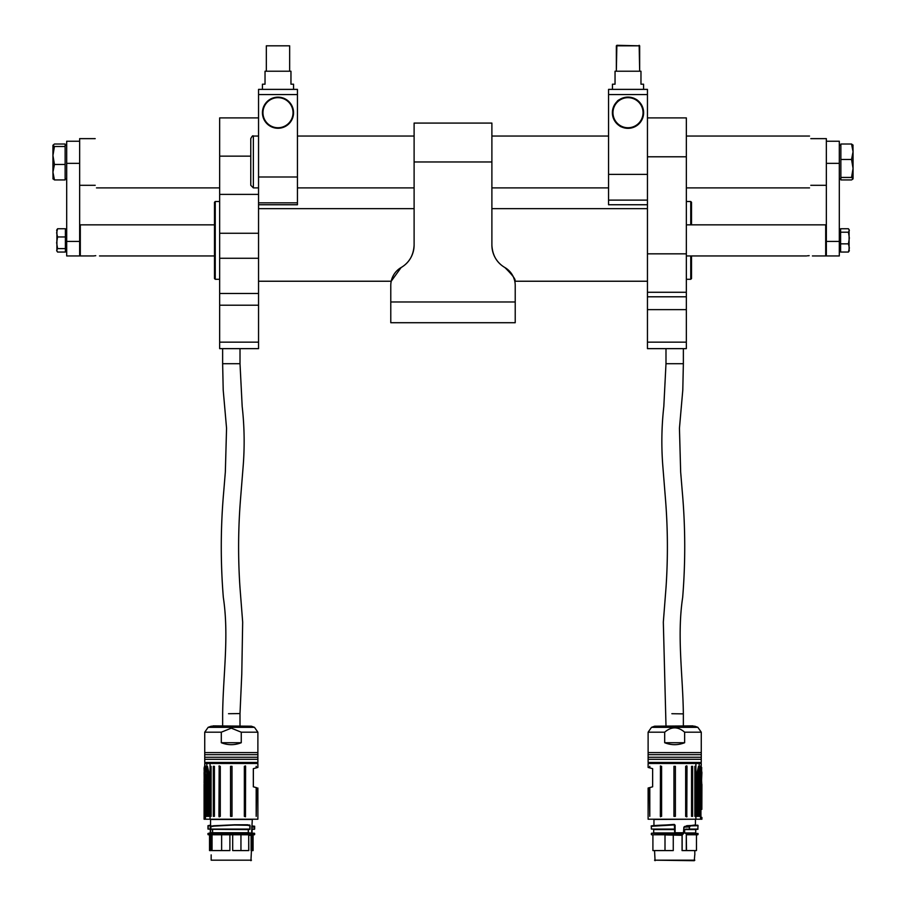 <?xml version="1.0" encoding="UTF-8"?>
<svg xmlns="http://www.w3.org/2000/svg" width="906" height="906" viewBox="0 0 906 906"><rect width="100%" height="100%" fill="white"/><g stroke="black" fill="none" stroke-linecap="round" stroke-linejoin="round"><path stroke-width="1.36" d="M391.211 281.234L258.55 281.234L391.211 281.234L401.143 267.519C409.229 262.763 413.555 255.277 414.11 245.062A25.923 25.923 0 0 1 401.143 267.519A20.736 20.736 0 0 0 390.78 285.481L390.78 301.981L515.22 301.981L515.22 322.717L390.78 322.717L390.78 301.981M504.857 267.519A25.923 25.923 0 0 1 491.89 245.062C492.434 255.254 496.76 262.74 504.857 267.519C512.989 275.537 516.295 280.101 514.789 281.234C516.307 280.124 513 275.549 504.857 267.519A20.736 20.736 0 0 1 515.22 285.481L515.22 301.981M491.89 245.062L491.89 161.97L414.11 161.97L414.11 123.08L491.89 123.08L491.89 161.97M414.11 245.062L414.11 161.97M514.529 280.169L513.43 277.043M512.286 274.835L510.599 272.423M510.554 272.366L508.028 269.773M401.143 267.519L397.972 269.773M393.702 274.858L392.547 277.089M210.192 816.363L210.192 766.329L211.098 766.329L211.098 816.363L210.192 816.363L211.098 816.363M213.318 816.363L213.318 766.329L214.405 766.329L214.405 816.363L213.318 816.363L214.405 816.363M218.935 766.329L220.283 766.329L220.283 816.363L218.935 816.363L219.161 765.83M230.554 816.363L230.554 766.329L232.004 766.329L232.004 816.363L230.554 816.363M244.348 766.329L245.594 766.329L245.481 816.77L244.348 816.363L244.348 766.329L245.481 765.921M256.658 787.699L256.183 816.363L256.183 787.574L253.329 786.804L253.329 768.662L256.183 767.892L256.183 766.329L256.658 767.767L257.882 767.439L253.363 768.662L253.363 786.804L256.205 787.574M257.882 767.439L257.882 763.475L204.733 763.475L204.733 764.811M205.198 781.368L205.753 780.315L204.971 770.36C203.997 766.578 203.997 766.578 204.971 770.36L204.756 764.879L208.052 772.342L206.987 767.246L207.497 766.442L210.056 777.733L210.056 763.475L210.079 819.217L257.882 819.217L257.882 788.027M210.079 819.217L205.424 819.217L205.424 781.493L204.337 781.493C204.02 785.253 204.02 785.253 204.348 781.493L204.45 781.425M204.088 817.393L204.088 819.217L205.424 819.217M209.048 816.363L208.04 816.363L209.048 816.363L209.048 775.932L210.056 777.733L209.048 777.733M205.515 763.441L204.733 762.433L257.882 762.433L257.111 763.441L205.515 763.475M206.987 767.246L207.497 766.442L206.987 767.246M205.05 819.217L205.175 781.368L204.337 781.493L204.088 784.347L204.088 817.167M206.296 768.254L206.817 772.592L208.12 774.449L208.04 816.363M205.368 769.851L206.228 768.707L206.545 769.975L206.794 769.364L206.794 763.475M205.651 766.974L206.194 768.605M208.12 774.449L208.052 772.342M209.082 774.992L209.048 775.932L209.071 775.094L208.074 775.219M210.566 824.958L210.577 826.827M212.785 826.476L213.408 825.774L234.337 824.788L247.882 824.788L248.335 825.57M248.81 835.309L251.109 835.309L251.562 833.645L252.31 819.217M207.18 777.733L206.07 777.801L206.092 816.363L207.202 816.363L207.18 777.733L209.048 777.71M206.07 777.801L205.05 777.733C203.975 765.094 203.986 765.094 205.073 777.733M257.882 762.433L257.882 759.33L204.733 759.33L204.733 762.433M204.971 770.36L206.058 777.733M205.515 770.961L205.39 769.953M210.577 829.239L210.577 832.761L248.335 832.761L248.199 833.645M212.593 829.59L212.559 832.761L212.389 829.33L248.301 829.59L248.278 832.761L248.391 829.137L248.335 832.761L254.45 833.475L254.45 834.517L252.423 834.517L252.423 850.587L253.091 850.587L253.091 834.777L254.19 834.777L254.382 833.214L252.332 833.214L254.382 833.214M211.007 834.426L211.166 850.587L210.011 850.587L210.011 834.517L208.233 834.777L207.972 833.475L210.577 832.761L210.724 833.645M210.441 832.965L210.328 829.171L207.972 829.069L207.972 825.706L210.577 825.706M210.317 825.185L207.972 825.706L210.317 825.185M251.925 825.876L254.575 826.272M251.789 826.442L254.563 826.306M251.732 827.11L254.212 826.646L254.212 829.069L251.959 829.239L252.106 833.101M205.175 781.368L205.753 781.368M205.753 780.315L205.05 780.202L205.05 777.733M204.733 759.33L204.733 757.257L257.882 757.257L257.882 759.33M250.192 833.645L252.355 833.475M210.758 829.33L249.931 829.33L249.773 825.049L234.699 825.049L249.977 825.309M211.109 826.295L231.313 825.173L211.325 826.034L210.509 829.069L211.2 826.113L234.382 825.049M210.226 833.146L210.509 833.735M210.328 825.706L210.203 829.375M254.45 827.087L254.643 829.069L252.128 829.42L251.959 827.11L254.461 826.872M252.128 829.42L252.061 832.761M257.882 757.257L257.882 754.664L204.733 754.664L204.733 757.257M204.903 765.083L204.088 768.016L204.405 780.202C204.156 768.752 204.144 768.752 204.405 780.202L205.549 780.326L204.79 780.326L204.756 781.357M251.891 829.59L251.891 832.965M221.347 832.954L212.684 833.214L221.223 833.214M231.415 829.364L248.278 829.33L231.404 829.33M254.382 829.33L252.355 829.069M205.685 780.451L204.903 780.111M204.733 754.664L204.733 752.58L257.882 752.58L257.882 754.664M206.817 772.592L207.18 777.665M204.53 780.326L205.175 780.326M229.886 834.777L229.886 850.587L221.63 850.587L221.63 834.777L240.951 834.777L240.951 850.587L232.695 850.587L232.695 834.777M211.166 854.879L211.166 860.179L251.449 860.179L211.166 860.179M204.665 780.326L204.609 781.368M241.256 732.195L241.256 742.727C234.609 745.321 227.95 745.321 221.302 742.727L221.302 732.195L231.279 728.152L241.256 732.195L257.882 732.195L257.882 752.58M221.63 850.587L212.049 850.587L212.049 834.777L221.63 834.777M240.951 834.777L248.708 834.777L248.708 850.587L240.951 850.587M252.423 850.587L251.109 850.587L251.109 835.309L251.789 833.735M210.011 850.587L209.535 834.777L209.535 850.587M241.256 742.727L221.302 742.727M248.81 850.587L248.708 834.777M248.81 834.777L210.758 834.777L212.049 834.777L211.993 850.587M204.348 781.436L204.405 780.247L204.348 781.436M204.212 772.286L204.088 783.044L204.212 772.286M254.382 834.777L252.423 834.517M213.035 725.876L251.358 726.193L211.257 726.193L208.142 727.325L204.733 732.195L221.302 732.195M249.931 833.214L249.931 834.777L249.931 833.214L210.758 833.214M222.65 726.136L222.65 713.871C223.08 675.038 229.184 636.182 223.329 597.405C220.452 562.037 220.588 526.692 223.748 491.346L225.345 471.935L226.557 428.232L223.204 390.033L222.638 363.702L240.011 363.702L240.011 348.64M240.011 363.702L242.185 406.522C244.473 426.873 244.756 447.258 243.046 467.677L240.611 498.017C238.176 527.768 237.961 557.541 239.965 587.326L242.672 622.15L241.777 674.098L239.999 713.577L228.516 713.713M660.349 766.329L661.595 766.329L661.595 816.363L660.349 816.363L660.463 765.921M673.939 816.363L673.939 766.329L675.378 766.329L675.378 816.363L673.939 816.363M685.661 766.329L687.008 766.329L686.782 816.861L685.661 816.363L685.661 766.329L686.782 765.83M691.55 816.363L691.55 766.329L692.637 766.329L692.637 816.363L691.55 816.363L692.637 816.363M694.857 816.363L694.857 766.329L695.774 766.329L695.774 816.363L694.857 816.363L695.774 816.363M648.118 767.439L649.33 767.767L649.795 766.329L649.795 767.892L652.637 768.662L652.637 786.804L649.795 787.574L649.795 816.363L649.33 787.699L648.118 788.027L648.118 819.217L695.887 819.217L695.887 763.475L648.118 763.475L648.118 767.439M661.595 766.329L660.508 766.329L660.463 816.77M687.008 766.329L686.782 816.861M701.267 764.811L701.267 763.475L695.887 763.475M695.91 763.475L695.91 777.733L696.918 777.733L696.918 816.363L697.926 816.363L696.918 816.363M696.918 777.733L696.918 775.932L695.91 777.733L698.481 766.442L698.99 767.246L697.926 772.342L701.233 764.879L701.006 770.36C702.003 766.578 702.003 766.578 701.029 770.36L700.927 780.202L700.225 780.315L700.542 819.217L695.887 819.217M701.912 817.393L701.912 819.217L700.542 819.217M648.889 763.441L648.118 762.433L701.267 762.433L700.485 763.441L648.889 763.475M698.481 766.442L698.99 767.246L698.481 766.442M696.918 777.71L697.926 777.733L697.926 816.363M701.844 809.364L701.912 784.347M701.538 781.425L701.652 781.493C701.98 785.253 701.98 785.253 701.652 781.493L700.927 781.493L700.927 819.217M697.926 772.342L697.847 774.449L699.16 772.592L700.338 766.974M698.786 777.733L698.764 816.363L699.885 816.363L699.908 777.801L697.926 777.733L697.847 774.449M697.892 775.219L696.895 775.094L696.918 775.932L696.884 774.992M699.183 763.475L699.183 769.375L699.432 769.975L699.749 768.707L700.61 769.851M700.95 777.733C702.025 765.094 702.014 765.094 700.927 777.733L699.908 777.801M654.041 825.774L674.302 824.415L675.106 825.185L675.106 833.645L683.407 833.645L683.883 827.133L684.743 826.419L695.423 824.924L695.423 825.706M674.313 824.664L675.106 825.185L674.324 824.664L674.608 829.33L674.608 825.185M701.788 784.211L701.652 781.482L700.259 781.493M701.267 762.433L701.267 759.33L648.118 759.33L648.118 762.433M700.598 769.953L700.474 770.961L701.006 770.36M699.908 777.733L700.474 770.961M700.225 781.368L701.267 781.368L701.187 780.326L700.225 780.315M695.423 824.924L695.672 825.706L698.028 825.706L687.224 825.944L683.973 827.133L683.973 832.761L674.879 832.761L674.857 833.475L651.618 833.214L674.879 832.965M687.065 825.683L697.756 825.196M686.465 825.808L698.016 825.457M684.743 826.419L690.644 825.91L689.659 826.714M683.883 827.133L689.341 826.94L689.341 829.069L684.551 829.59L684.551 832.954L689.341 833.475L689.341 834.517L686.284 834.517L686.284 850.587L682.071 850.587L682.071 835.309L683.973 832.761M674.653 832.761L674.653 829.59L653.69 829.59L653.69 832.954L674.653 832.954L674.596 829.33M648.118 759.33L648.118 757.257L701.267 757.257L701.267 759.33M695.797 829.375L695.695 832.761L695.695 829.59L684.653 829.59L684.653 832.954L685.774 833.475M674.845 833.735L675.106 834.426L682.546 834.426L683.486 833.735M701.267 757.257L701.267 754.664L648.118 754.664L648.118 757.257M700.927 777.733L700.927 780.202L701.584 780.202C701.844 768.752 701.856 768.752 701.595 780.202L701.912 772.422M695.695 832.954L684.551 832.954M696.465 850.587L696.465 834.777L696.465 850.587L686.284 850.587M686.522 850.587L686.284 834.517M686.522 834.675L697.767 834.777L689.477 834.517L689.319 833.214L698.028 833.475L685.751 833.214M684.551 829.59L693.35 829.33L685.774 829.069M673.26 835.309L673.26 850.587L665.004 850.587L665.004 834.902L682.071 835.309L682.626 834.517M672.071 834.777L658.152 834.777M651.425 826.272L674.336 824.924M701.153 781.278L700.293 781.232M701.074 780.451L700.293 780.451M648.118 754.664L648.118 752.58L701.267 752.58L701.267 754.664M698.798 777.665L699.16 772.592M694.8 851.006L694.834 854.879L694.789 851.04M698.028 834.517L698.028 833.475L697.767 834.777L686.861 834.777M674.608 834.777L674.608 833.214L674.608 834.777L651.81 834.777L652.909 834.777L652.909 850.587M701.38 781.368L701.323 780.326M684.642 742.727C677.982 745.321 671.335 745.321 664.687 742.727L664.687 732.195C671.335 726.431 677.994 726.431 684.642 732.195L684.642 742.727L664.687 742.727M665.004 850.587L653.113 850.587M694.834 860.179L654.551 860.179L694.313 860.7L694.732 855.015M689.319 829.33L697.767 829.33L698.028 825.706L697.767 829.33M651.686 826.012L674.324 824.664L674.608 829.33L651.357 829.069L674.608 829.069M665.321 834.777L653.113 834.777M701.584 780.236L701.64 781.436L701.584 780.236M692.965 725.876L654.642 726.193L651.527 727.325L648.118 732.195L664.687 732.195M657.745 833.214L674.608 833.214M665.989 348.64L665.989 363.702L683.362 363.702L683.362 348.64M683.351 726.136L683.351 713.871L671.867 713.713M250.769 156.138L219.66 156.138L219.66 194.382L258.55 194.382L258.55 233.272L219.66 233.272L219.66 258.278L258.55 258.278L258.55 348.64L219.66 348.64L219.66 342.162L258.55 342.162M258.55 233.272L258.55 258.278M219.66 156.138L219.66 117.893L258.55 117.893M258.55 305.209L219.66 305.209L219.66 342.162M219.66 305.209L219.66 258.278M219.66 233.272L219.66 194.382M647.45 117.893L686.34 117.893L686.34 156.783L647.45 156.783L647.45 117.893M647.45 342.162L686.34 342.162L686.34 348.64L647.45 348.64L647.45 94.564L608.56 94.564L608.56 174.382L647.45 174.382M647.45 253.839L686.34 253.839L686.34 156.783M686.34 253.839L686.34 292.276L647.45 292.276M647.45 296.794L686.34 296.794L686.34 292.276M686.34 296.794L686.34 309.625L647.45 309.625M686.34 342.162L686.34 309.625M647.45 348.64L663.011 348.64M686.34 348.64L685.049 348.64M215.254 279.286L214.473 278.516L214.473 202.287L215.254 201.506L215.254 279.286L219.66 279.286M690.746 224.847L690.746 201.506L691.527 202.287L691.527 224.847M691.527 255.956L691.527 278.516L690.746 279.286L690.746 255.956M686.34 201.506L690.746 201.506M643.622 112.706A15.617 15.617 0 0 0 620.191 99.184A15.617 15.617 0 0 0 620.191 126.24A15.617 15.617 0 0 0 643.622 112.706M647.45 200.124L608.56 200.124L608.56 204.745L647.45 204.745M608.56 200.124L608.56 174.382M608.56 94.564L608.56 89.377L647.45 89.377L647.45 94.564M617.201 101.517L616.986 101.732C617.575 100.011 621.244 98.482 627.994 97.157M638.458 101.189C636.737 99.105 633.26 97.757 628.028 97.157L620.972 98.833M638.379 101.11L639.024 101.732M633.6 127.225L632.592 127.576M643.566 112.706A15.561 15.561 0 0 0 620.225 99.241A15.561 15.561 0 0 0 620.225 126.183A15.561 15.561 0 0 0 643.566 112.706A15.561 15.561 0 0 1 620.225 126.183A15.561 15.561 0 0 1 620.225 99.241A15.561 15.561 0 0 1 643.566 112.706M643.566 84.19L643.566 89.377L643.566 84.19L640.972 84.19L640.972 71.223L615.038 71.223L615.038 84.19L612.445 84.19L612.445 89.377L612.445 84.19M639.67 45.821L616.34 45.821L616.34 71.223L616.861 45.3L639.67 45.821L639.67 71.223L639.16 45.3M633.758 98.256L629.047 97.191M619.41 125.674C620.406 126.965 623.622 127.814 629.036 128.233M630.032 128.131L636.601 125.674L633.407 127.293M643.045 112.706A15.04 15.04 0 0 0 620.485 99.683A15.04 15.04 0 0 0 620.485 125.73A15.04 15.04 0 0 0 643.045 112.706M812.41 255.945C805.717 255.707 805.717 255.707 812.41 255.945L825.694 255.945L825.694 224.847L826.351 225.492M807.291 255.82L809.16 255.673M826.351 255.311L825.694 255.945M810.791 185.3C809.115 188.731 809.115 188.731 810.791 185.3L826.351 185.3L826.351 138.641L810.791 138.641C809.115 135.209 809.115 135.209 810.791 138.641M250.769 185.3L250.769 138.641C252.049 136.149 252.91 135.277 253.363 136.047L253.363 187.893L250.769 185.3M826.351 241.426L826.351 163.34L839.307 163.34L839.307 255.956L826.351 255.956L826.351 241.426L839.307 241.426M826.351 141.234L839.307 141.234L839.307 163.34M852.976 178.969L851.549 179.932L840.87 179.932L840.87 144.009L851.549 144.009L853.056 151.744L852.976 144.983M853.056 168.459L853.056 151.744L851.549 159.479L853.056 168.459L851.549 177.44L853.056 178.686L853.056 168.459M853.056 145.254L851.549 144.009M840.87 177.44L851.549 177.44M840.87 159.479L851.549 159.479M849.092 251.234L849.092 229.569M848.435 232.196L840.609 232.196L840.609 228.742L848.435 228.742L849.352 230.464L848.435 232.196L849.352 238.018L848.435 243.85L849.352 247.95L848.435 252.049L849.352 250.328M848.435 228.742L849.352 230.464M848.435 243.85L840.609 243.85L840.609 232.196M848.435 252.049L840.609 252.049L840.609 243.85M262.434 112.706A15.561 15.561 0 0 1 285.775 99.241A15.561 15.561 0 0 1 285.775 126.183A15.561 15.561 0 0 1 262.434 112.706A15.561 15.561 0 0 1 285.775 99.241A15.561 15.561 0 0 1 285.775 126.183A15.561 15.561 0 0 1 262.434 112.706M297.44 176.998L297.44 202.842L258.55 202.842L258.55 176.998L297.44 176.998L297.44 94.564L258.55 94.564L258.55 89.377L297.44 89.377L297.44 94.564M258.55 176.998L258.55 94.564M258.55 204.745L297.44 204.745L297.44 202.842M288.368 101.11L287.145 100.136M273.669 97.769L270.169 99.264M268.844 100.124L266.976 101.732M293.555 84.19L293.555 89.377L262.434 89.377L262.434 84.19L265.028 84.19L265.028 71.223L290.962 71.223L290.962 84.19L293.555 84.19L293.555 89.377M289.66 45.821L289.66 71.223L289.66 45.821L266.33 45.821L266.33 71.223L266.33 45.821L289.66 45.821M269.671 125.855L270.362 126.262M262.955 112.706A15.04 15.04 0 0 0 285.515 125.73A15.04 15.04 0 0 0 285.515 99.683A15.04 15.04 0 0 0 262.955 112.706M214.473 224.847L80.306 224.847L80.306 255.945L79.649 255.311L80.306 255.945L93.59 255.945C100.283 255.707 100.283 255.707 93.59 255.945L95.764 255.685M95.209 138.641C96.885 135.209 96.885 135.209 95.209 138.641L79.649 138.641L79.649 185.3L95.209 185.3C96.885 188.731 96.885 188.731 95.209 185.3M79.649 241.426L79.649 163.34L66.693 163.34L66.693 241.426L79.649 241.426L79.649 255.956L66.693 255.956L66.693 241.426M66.693 163.34L66.693 141.234L79.649 141.234M65.13 146.5L54.451 146.5L52.944 155.481L52.944 172.197L54.451 164.462L52.944 155.481L52.944 145.254L54.451 144.009L65.13 144.009L65.13 179.932L54.451 179.932L52.944 172.197L53.024 178.969M54.451 146.5L52.944 145.254M52.944 178.686L54.451 179.932M65.13 164.462L54.451 164.462M56.908 229.569L56.908 251.234M56.648 250.328L57.565 252.049L56.648 250.328L57.565 248.606L56.648 242.785L57.565 236.953L56.648 232.853L57.565 228.742L56.648 230.464M57.565 236.953L65.391 236.953L65.391 228.742L57.565 228.742M57.565 252.049L65.391 252.049L65.391 248.606L57.565 248.606M65.391 236.953L65.391 248.606M211.098 766.329L210.192 766.329M214.405 766.329L213.318 766.329M220.283 766.329L219.229 766.329L218.935 816.363M220.283 816.363L219.161 816.861M245.594 766.329L245.435 816.363L244.348 816.363M210.566 825.026L210.566 819.477L252.049 819.477M209.048 778.129L208.04 778.129M208.992 773.622L208.154 773.973M206.579 770.145L205.515 771.051M205.617 772.048L206.738 771.402M207.202 778.514L206.092 778.514M207.202 816.363L206.092 816.363M250.192 834.426L251.494 834.517M210.033 829.069L208.21 829.069L208.21 825.706M210.305 832.954L210.441 829.59M205.685 781.232L204.847 781.232M250.079 825.57L249.931 829.33M210.792 834.517L210.928 835.309L211.993 835.309M207.972 829.069L207.972 825.706M250.939 860.7L251.449 850.587M210.532 829.069L250.135 829.069M251.347 835.309L251.347 850.587M210.928 850.587L210.928 835.309M210.011 834.517L208.21 834.517L207.972 833.475L210.033 833.475M251.358 726.193L254.473 727.325L208.142 727.325M252.887 834.777L252.887 850.587M210.532 834.517L210.532 833.475L210.509 834.517L250.135 834.517M207.972 833.475L207.972 834.517M250.135 833.475L210.532 833.475M661.595 816.363L660.349 816.363M687.008 816.363L685.661 816.363M692.637 766.329L691.55 766.329M695.774 766.329L694.857 766.329M696.918 778.129L697.926 778.129M653.951 825.57L653.951 819.477L695.695 819.217M697.813 773.973L696.974 773.622M700.463 771.063L699.387 770.145M699.228 771.402L700.361 772.048M699.885 816.363L698.764 816.363M698.764 778.514L699.885 778.514M682.15 850.587L682.15 835.309M698.028 829.069L689.477 829.069L689.477 826.94M674.63 834.879L672.082 834.879M675.095 834.517L674.608 833.475M701.267 752.58L701.267 732.195L684.642 732.195M665.004 834.902L672.116 834.902M654.642 726.193L694.743 726.193L697.858 727.325L651.527 727.325M674.608 834.517L651.618 834.777M219.66 293.476L258.55 293.476M647.45 208.64L491.89 208.64M414.11 208.64L258.55 208.64M647.45 281.234L514.789 281.234L647.45 281.234M210.305 832.761L210.305 829.59M254.643 829.069L254.643 826.204M204.733 752.58L204.733 732.195M254.473 727.325L257.882 732.195M204.088 772.422L204.212 783.18M254.643 834.517L254.643 833.475M222.638 363.702L222.638 348.64M239.999 713.577L239.999 726.136M701.799 772.286L701.097 765.083M695.434 825.026L695.434 819.477M674.324 824.664C646.035 825.626 651.788 826.102 651.357 826.204L651.357 829.069M655.061 860.7L654.551 850.587M648.118 752.58L648.118 732.195M697.858 727.325L701.267 732.195M651.357 834.517L651.357 833.475M683.351 713.871C682.92 675.038 676.816 636.182 682.671 597.405C685.548 562.037 685.412 526.692 682.252 491.346L680.655 471.935L679.443 428.232L682.796 390.033L683.362 363.702M665.989 363.702L663.815 406.522C661.527 426.873 661.244 447.258 662.954 467.677L665.389 498.017C667.824 527.768 668.039 557.541 666.035 587.326L663.328 622.15L666.001 726.136M219.66 201.506L215.254 201.506M686.34 279.286L690.746 279.286M686.34 255.956L806.51 255.956M686.34 224.847L825.694 224.847M253.363 187.893L258.55 187.893M297.44 187.893L414.11 187.893L297.44 187.893M491.89 187.893L608.56 187.893L491.89 187.893M686.34 187.893L809.522 187.893M253.363 136.047L258.55 136.047M297.44 136.047L414.11 136.047M491.89 136.047L608.56 136.047M686.34 136.047L809.522 136.047M839.307 178.822L840.87 178.822M839.307 145.119L840.87 145.119M839.307 250.769L840.609 250.769M839.307 230.033L840.609 230.033M214.473 255.956L99.49 255.956M80.306 224.847L79.649 225.492M219.66 187.893L96.478 187.893M66.693 145.119L65.13 145.119M66.693 178.822L65.13 178.822M66.693 230.033L65.391 230.033M66.693 250.769L65.391 250.769"/></g></svg>
